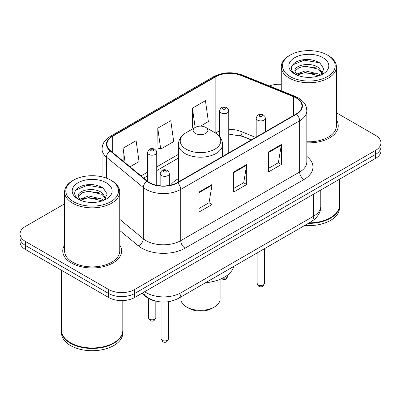 <?xml version="1.0" encoding="UTF-8"?>
<svg xmlns="http://www.w3.org/2000/svg" width="401" height="401" viewBox="0 0 401 401"><rect width="100%" height="100%" fill="white"/><g stroke="black" fill="none" stroke-linecap="round" stroke-linejoin="round"><path stroke-width="0.6" d="M178.44 178.666A32.481 18.752 0 0 0 170.56 185.152M251.237 139.914L241.783 136.094A24.511 14.15 0 0 0 239.592 135.302M155.222 300.971A18.386 10.616 180 0 1 146.45 297.081L141.884 293.316M64.591 203.843L25.433 226.45A18.386 10.616 0 0 0 20.05 233.958L20.05 241.963A18.386 10.616 0 0 0 25.433 249.467L108.636 297.502A18.386 10.616 0 0 0 134.636 297.502L375.567 158.4A18.386 10.616 0 0 0 380.95 150.896L380.95 146.891A18.386 10.616 0 0 1 375.567 154.4A18.386 10.616 0 0 0 380.95 146.891L380.95 142.891A18.386 10.616 0 0 0 375.567 135.388L336.409 112.781M20.05 233.958A18.386 10.616 0 0 0 25.433 241.462L108.636 289.497A18.386 10.616 0 0 0 134.636 289.497L134.636 293.502L375.567 154.4L134.636 293.502A18.386 10.616 0 0 1 108.636 293.502A18.386 10.616 0 0 0 134.636 293.502L134.636 297.502M25.433 241.462L25.433 245.467L108.636 293.502L25.433 245.467A18.386 10.616 0 0 1 20.05 237.958A18.386 10.616 0 0 0 25.433 245.467L25.433 249.467M64.591 245.061A29.413 16.982 0 0 0 62.751 250.971A29.413 16.982 0 0 0 71.368 262.976A29.413 16.982 0 0 0 103.423 266.66A29.413 16.982 0 0 0 121.583 250.971A29.413 16.982 0 0 0 119.744 245.061A29.413 16.982 0 0 1 121.583 250.971A29.413 16.982 0 0 1 103.423 266.66A29.413 16.982 0 0 1 71.368 262.976A29.413 16.982 0 0 1 62.751 250.971A29.413 16.982 0 0 1 64.591 245.061M296.179 97.959A19.609 11.323 180 0 1 301.923 105.964A19.609 11.323 180 0 1 296.179 113.969L177.272 182.62A19.609 11.323 180 0 1 147.342 181.107L110.511 150.736A19.609 11.323 180 0 1 106.962 144.24A19.609 11.323 180 0 1 112.706 136.235L215.843 76.691A19.609 11.323 180 0 1 240.956 75.423L293.562 96.691A19.609 11.323 180 0 1 296.179 97.959M296.524 97.759A20.1 11.604 0 0 0 293.843 96.456L241.237 75.193A20.1 11.604 0 0 0 215.492 76.491L112.36 136.034A20.1 11.604 0 0 0 110.11 150.896L146.941 181.267A20.1 11.604 0 0 0 177.618 182.821L296.524 114.17A20.1 11.604 0 0 0 296.524 97.759M199.026 192.024L199.026 212.039L212.029 204.535L212.029 184.52L199.026 192.024M199.026 208.49L209.041 202.711L211.974 185.187A4.902 2.832 -120 0 0 212.029 184.52M208.951 202.761L212.029 204.535M268.359 151.999L268.359 172.014L281.362 164.505L281.362 144.49L268.359 151.999M268.359 168.46L278.374 162.681L281.307 145.157A4.902 2.832 -120 0 0 281.362 144.49M278.284 162.731L281.362 164.505M233.693 172.014L233.693 192.024L246.695 184.52L246.695 164.505L233.693 172.014M233.693 188.475L243.708 182.696L246.64 165.172A4.902 2.832 -120 0 0 246.695 164.505M243.618 182.746L246.695 184.52M306.825 142.821A29.413 16.982 0 0 0 338.249 125.879A29.413 16.982 0 0 0 336.409 119.969A29.413 16.982 0 0 1 338.249 125.879A29.413 16.982 0 0 1 306.825 142.821M134.636 289.497L375.567 150.395A18.386 10.616 0 0 0 380.95 142.891M281.256 84.3A18.386 10.616 0 0 0 269.347 85.959M200.47 126.135L208.375 121.573L205.442 100.661L192.44 108.165L192.65 128.059M130.009 166.816L139.042 161.603L136.109 140.691L123.107 148.195L123.107 161.122M157.773 128.18L160.711 149.092L173.708 141.588L170.776 120.676L157.773 128.18L157.984 148.074M160.711 149.092L157.773 147.994M193.543 128.395L192.44 127.979M192.44 108.165L195.147 127.468M123.107 148.195L125.157 162.816M290.199 76.591A26.351 15.213 0 0 0 327.467 76.591A26.351 15.213 0 0 0 327.467 55.077L328.334 55.579A27.579 15.92 0 0 1 336.409 66.837A27.579 15.92 0 0 1 319.386 81.543A27.579 15.92 0 0 1 289.332 78.095A27.579 15.92 0 0 1 281.256 66.837A27.579 15.92 0 0 1 289.332 55.579L290.199 55.077A26.351 15.213 0 0 0 290.199 76.591M306.825 141.759A27.579 15.92 0 0 0 336.409 125.879L336.409 66.837M309.206 222.876A30.641 17.689 0 0 0 330.499 217.698A30.641 17.689 0 0 0 339.472 205.187L339.472 179.237M309.076 222.951A30.336 17.514 0 0 0 330.284 217.823A30.336 17.514 0 0 0 330.389 217.758M308.339 223.377A30.641 17.689 0 0 0 339.472 205.688A30.641 17.689 0 0 0 339.472 205.437M304.715 225.467A30.641 17.689 0 0 0 339.472 207.939L339.472 205.688M305.487 77.208L310.153 77.343M296.324 74.275L305.246 70.872L318.63 74L320.249 75.303M297.146 75.132L305.246 72.461L318.92 75.794M294.981 70.922L295.041 71.579L297.271 75.243M295.006 71.348C293.512 65.183 310.419 61.518 318.63 67.649L322.61 73.142M295.066 71.734L295.452 70.701L299.036 67.649L305.246 66.105L318.63 69.238L322.294 73.558M320.72 75.107L323.853 68.962L319.893 62.992C312.299 58.767 304.524 58.315 296.575 61.639C290.053 65.669 289.642 69.899 295.347 74.335L295.417 74.38M322.96 57.679A19.98 11.539 0 0 0 294.705 57.679A19.98 11.539 0 0 0 294.705 73.99A19.98 11.539 0 0 0 322.96 73.99A19.98 11.539 0 0 0 322.96 57.679M296.946 75.253L295.041 71.579M328.334 55.579L327.467 55.077A26.351 15.213 0 0 0 290.199 55.077M292.424 64.997L304.158 60.18L319.622 62.812M299.753 67.338L304.158 66.536L315.196 67.483M299.753 73.689L304.158 72.892L315.196 73.839M180.891 296.961L180.891 299.006A19.609 11.323 0 0 0 186.635 307.011L188.801 308.264A16.546 9.554 0 0 0 212.199 308.264L214.365 307.011A19.609 11.323 0 0 0 220.109 299.006L220.109 279.307M188.801 308.264L186.635 307.011A19.609 11.323 0 0 0 214.365 307.011M195.302 133.383A7.353 4.246 0 0 0 205.698 133.383A7.353 4.246 0 0 0 205.698 127.378L214.831 132.651A20.266 11.699 0 0 1 214.831 149.197A20.266 11.699 0 0 1 186.169 149.197A20.266 11.699 0 0 1 186.169 132.651C181.177 135.613 178.6 139.553 178.44 144.46A22.06 12.737 0 0 0 184.901 153.468A22.06 12.737 0 0 0 208.941 156.23A22.06 12.737 0 0 0 222.56 144.46C222.4 139.553 219.823 135.613 214.831 132.651L205.698 127.378A7.353 4.246 0 0 0 195.302 127.378A7.353 4.246 0 0 0 195.302 133.383M205.553 282.72A33.704 19.459 0 0 0 233.823 266.399M73.533 201.683A26.351 15.213 0 0 0 110.801 201.683A26.351 15.213 0 0 0 110.801 180.169A26.351 15.213 0 0 0 110.801 180.164L111.668 180.666A27.579 15.92 0 0 1 119.744 191.924A27.579 15.92 0 0 1 102.721 206.635A27.579 15.92 0 0 1 72.666 203.182A27.579 15.92 0 0 1 64.591 191.924A27.579 15.92 0 0 1 72.666 180.666L73.533 180.169A26.351 15.213 0 0 0 73.533 201.683M64.591 191.924L64.591 250.971A27.579 15.92 0 0 0 72.666 262.229A27.579 15.92 0 0 0 102.721 265.678A27.579 15.92 0 0 0 119.744 250.971L119.744 191.924M113.724 342.85A30.336 17.514 0 0 1 113.618 342.91A30.336 17.514 0 0 1 70.716 342.91L70.501 342.785A30.641 17.689 0 0 0 113.834 342.785A30.641 17.689 0 0 0 122.806 330.279L122.806 300.59M61.528 330.529A30.641 17.689 0 0 0 61.528 330.78A30.641 17.689 0 0 0 70.501 343.286A30.641 17.689 0 0 0 103.894 347.121A30.641 17.689 0 0 0 122.806 330.78A30.641 17.689 0 0 0 122.806 330.529M61.528 330.78L61.528 333.03A30.641 17.689 0 0 0 70.501 345.537A30.641 17.689 0 0 0 103.894 349.371A30.641 17.689 0 0 0 122.806 333.03L122.806 330.78M88.821 202.299L93.488 202.435M79.659 199.367L88.581 195.964L101.964 199.091L103.583 200.395M80.481 200.224L88.581 197.553L102.255 200.881M78.315 196.009L78.375 196.665L80.606 200.335M78.34 196.44C76.847 190.269 93.754 186.605 101.964 192.736L105.944 198.234M78.401 196.821L78.786 195.793L82.37 192.736L88.581 191.197L101.964 194.325L105.628 198.645M104.054 200.199L107.187 194.049L103.227 188.084C95.633 183.853 87.859 183.402 79.909 186.731C73.388 190.761 72.977 194.991 78.681 199.427L78.751 199.472M106.295 182.766A19.98 11.539 0 0 0 78.04 182.766A19.98 11.539 0 0 0 78.04 199.081A19.98 11.539 0 0 0 106.295 199.081A19.98 11.539 0 0 0 106.295 182.766M80.28 200.345L78.375 196.665M61.528 270.304L61.528 330.279A30.641 17.689 0 0 0 70.501 342.785L70.716 342.91M111.668 180.666L110.801 180.169A26.351 15.213 0 0 0 73.533 180.169M75.759 190.089L87.493 185.272L102.957 187.904M83.087 192.425L87.493 191.628L98.531 192.575M83.087 198.781L87.493 197.984L98.531 198.931M146.45 296.75L146.45 297.081M144.686 291.697A24.511 14.15 0 0 0 146.335 292.75A24.511 14.15 0 0 0 181.001 292.75L313.597 216.194A24.511 14.15 0 0 0 320.78 206.189C320.96 212.269 317.717 217.477 311.061 221.803L178.46 298.359A12.256 7.078 60 0 0 181.001 292.75L181.001 270.735M313.597 194.179L313.597 216.194A12.256 7.078 60 0 1 311.061 221.803M143.693 292.274A12.256 8.195 129.5 0 0 145.829 296.259L142.109 293.186M375.567 158.4L375.567 150.395M108.636 297.502L108.636 289.497M306.825 156.395A30.641 17.689 180 0 1 303.978 179.518L185.072 248.169A6.13 3.539 60 0 1 180.741 240.66L299.647 172.014A24.511 14.15 0 0 0 306.825 162.004L306.825 110.766A24.511 14.15 180 0 1 299.647 120.776A6.13 3.539 -120 0 0 296.524 114.17M185.072 248.169A30.641 17.689 180 0 1 141.738 248.169A30.641 17.689 180 0 1 138.305 245.803L119.744 230.5M146.941 181.267A6.13 4.1 129.5 0 0 143.327 187.533L143.327 238.77A24.511 14.15 0 0 0 146.074 240.66A24.511 14.15 0 0 0 180.741 240.66L180.741 189.422A24.511 14.15 180 0 1 143.327 187.533L106.491 157.162A24.511 14.15 180 0 1 102.06 149.047L102.06 176.821M306.825 110.766C306.429 106.556 306.038 103.052 298.379 97.954L295.156 96.39A6.13 2.872 112 0 0 293.843 96.456M295.156 96.39L242.55 75.122C232.4 71.533 222.761 72.055 213.643 76.686A6.13 3.539 60 0 1 215.492 76.491M112.36 136.034A6.13 3.539 -120 0 0 110.511 136.235C103.077 141.107 102.4 144.776 102.06 149.047M110.11 150.896A6.13 4.1 129.5 0 0 106.491 157.162L106.491 178.154M242.55 75.122A6.13 2.872 112 0 0 241.237 75.193M177.618 182.821A6.13 3.539 60 0 1 180.741 189.422L299.647 120.776L299.647 172.014A6.13 3.539 60 0 0 303.978 179.518M119.744 219.327L143.327 238.77A6.13 4.1 -50.5 0 1 138.305 245.803M112.706 136.235L112.706 152.545M293.562 96.691L293.562 115.483M240.956 75.423L240.956 131.463A19.609 11.323 0 0 0 228.755 129.428M255.612 137.388L240.956 131.463A11.033 5.168 -68 0 0 243.146 136.475L228.755 134.089M219.563 131.047A19.609 11.323 0 0 0 215.843 132.731L215.397 132.987M215.843 76.691L215.843 132.731A11.033 6.371 60 0 1 215.828 133.262M178.44 154.325L156.736 166.856M147.543 172.164L141.047 175.914M233.693 172.646L246.64 165.172M268.359 152.631L281.307 145.157M199.026 192.66L211.974 185.187M264.454 283.367C263.241 286.675 261.362 287.642 258.81 286.274L257.101 283.367A3.679 2.125 0 0 0 258.174 284.87A3.679 2.125 0 0 0 262.184 285.332A3.679 2.125 0 0 0 264.454 283.367L264.454 248.715M257.527 120.125A4.596 2.652 180 0 1 256.179 118.245C257.357 114.475 259.758 113.383 263.392 114.967L264.876 116.42L265.372 118.245A4.596 2.652 180 0 1 262.535 120.701A4.596 2.652 180 0 1 257.527 120.125M261.858 115.122A1.534 0.882 0 0 0 259.693 115.122A1.534 0.882 0 0 0 259.693 116.37A1.534 0.882 0 0 0 261.858 116.37A1.534 0.882 0 0 0 261.858 115.122M168.425 338.81C167.217 342.118 165.337 343.086 162.786 341.712L161.072 338.81A3.679 2.125 0 0 0 162.149 340.309A3.679 2.125 0 0 0 166.159 340.77A3.679 2.125 0 0 0 168.425 338.81L168.425 301.732M161.503 175.563A4.596 2.652 180 0 1 160.154 173.688C161.327 169.919 163.733 168.821 167.367 170.41L168.851 171.864L169.347 173.688A4.596 2.652 180 0 1 166.51 176.139A4.596 2.652 180 0 1 161.503 175.563M165.834 170.56A1.534 0.882 0 0 0 163.668 170.56A1.534 0.882 0 0 0 163.668 171.808A1.534 0.882 0 0 0 165.834 171.808A1.534 0.882 0 0 0 165.834 170.56M222.811 278.063A3.679 2.125 0 0 0 227.838 276.088C226.625 279.397 224.745 280.364 222.194 278.991L221.668 278.62M228.755 152.896L228.755 110.967A4.596 2.652 180 0 1 225.918 113.418A4.596 2.652 180 0 1 220.911 112.841A4.596 2.652 180 0 1 219.563 110.967L219.563 136.551M223.076 109.092A1.534 0.882 0 0 0 225.242 109.092A1.534 0.882 0 0 0 225.242 107.839A1.534 0.882 0 0 0 223.076 107.839A1.534 0.882 0 0 0 223.076 109.092M149.538 319.171A3.679 2.125 0 0 0 153.548 319.632A3.679 2.125 0 0 0 155.819 317.667C154.606 320.975 152.726 321.943 150.174 320.574L148.465 317.667A3.679 2.125 0 0 0 149.538 319.171M156.736 185.257L156.736 152.545A4.596 2.652 180 0 1 153.899 154.997A4.596 2.652 180 0 1 148.891 154.425A4.596 2.652 180 0 1 147.543 152.545L147.543 181.267M151.057 150.671A1.534 0.882 0 0 0 153.222 150.671A1.534 0.882 0 0 0 153.222 149.418A1.534 0.882 0 0 0 151.057 149.418A1.534 0.882 0 0 0 151.057 150.671M178.46 298.359C168.6 303.316 158.736 303.316 148.871 298.359L145.829 296.259M320.78 206.189L320.78 190.034M213.643 76.686L110.511 136.235M219.563 135.373L218.715 135.613M178.44 158.059L156.736 170.585M147.543 175.894L143.708 178.109M251.412 139.814L243.146 136.475M281.256 90.771L281.256 66.837M222.56 156.47L222.56 144.46M178.44 181.944L178.44 144.46M195.302 127.378L186.169 132.651M257.101 283.367L257.101 252.961M256.179 137.062L256.179 118.245M265.372 131.754L265.372 118.245M161.072 338.81L161.072 301.973M160.154 185.778L160.154 173.688M169.347 185.402L169.347 173.688M227.838 276.088L227.838 274.86M228.755 110.967L228.259 109.142L226.776 107.689C224.886 106.781 220.926 105.839 219.563 110.967M155.819 317.667L155.819 301.126M156.736 152.545L156.24 150.721L154.756 149.267C152.866 148.36 148.906 147.418 147.543 152.545M148.465 317.667L148.465 298.474"/></g></svg>
